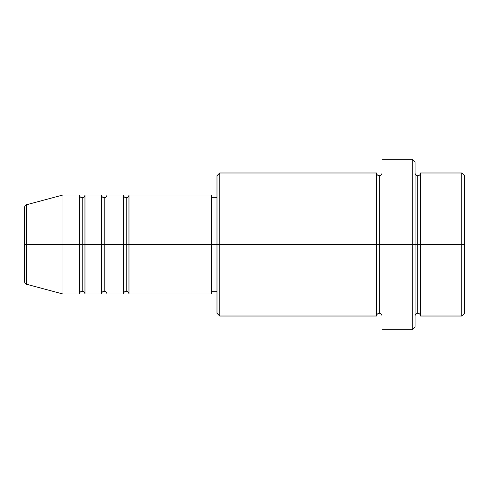 <?xml version="1.0" encoding="UTF-8"?>
<svg xmlns="http://www.w3.org/2000/svg" width="489" height="489" viewBox="0 0 489 489"><rect width="100%" height="100%" fill="white"/><g stroke="black" fill="none" stroke-linecap="round" stroke-linejoin="round"><path stroke-width="0.73" d="M24.45 244.5L24.45 281.585C24.976 283.467 25.654 284.353 26.492 284.237L26.492 244.5L26.492 284.237L26.492 244.5L24.45 244.5L24.45 207.415L24.45 244.5L62.959 244.5L26.492 244.5L26.492 204.763C25.654 204.647 24.976 205.533 24.45 207.415L24.45 244.5M415.039 172.984C415.21 174.646 416.127 175.563 417.789 175.734C419.452 175.563 420.369 174.646 420.54 172.984L420.54 244.5L461.799 244.5L461.799 316.016L461.799 244.5L464.55 244.5L464.55 175.734L464.55 313.266L464.55 244.5L420.54 244.5L420.54 172.984L420.54 244.5L415.039 244.5L415.039 327.019L415.039 244.5L379.281 244.5L379.281 175.734L379.281 244.5L219.744 244.5L219.744 316.016L219.744 244.5L211.492 244.5L211.492 294.011L211.492 244.5L128.974 244.5L128.974 194.989L128.974 244.5L126.223 244.5L126.223 197.739L126.223 244.5L123.472 244.5L123.472 194.989L123.472 244.5L106.969 244.5L106.969 194.989L106.969 244.5L104.218 244.5L104.218 197.739L104.218 244.5L101.467 244.5L101.467 194.989L101.467 244.5L84.964 244.5L84.964 194.989L84.964 244.5L82.213 244.5L82.213 197.739L82.213 244.5L79.462 244.5L79.462 194.989L79.462 244.5L62.959 244.5L62.959 294.011L62.959 244.5L79.462 244.5L79.462 194.989L62.959 194.989L62.959 244.5L62.959 194.989L26.492 204.763M128.974 294.011C128.803 292.349 127.886 291.432 126.223 291.261C124.561 291.432 123.644 292.349 123.472 294.011L123.472 244.5L126.223 244.5L126.223 197.739L126.223 291.261L126.223 244.5L126.223 291.261L126.223 244.5L128.974 244.5L128.974 294.011L211.492 294.011M106.969 294.011C106.798 292.349 105.881 291.432 104.218 291.261C102.556 291.432 101.639 292.349 101.467 294.011L101.467 244.5L104.218 244.5L104.218 197.739L104.218 291.261L104.218 244.5L104.218 291.261L104.218 244.5L106.969 244.5L106.969 294.011L123.472 294.011M84.964 294.011C84.793 292.349 83.876 291.432 82.213 291.261C80.551 291.432 79.634 292.349 79.462 294.011L79.462 244.5L82.213 244.5L82.213 197.739L82.213 291.261L82.213 244.5L82.213 291.261L82.213 244.5L84.964 244.5L84.964 294.011L101.467 294.011M79.462 194.989C79.634 196.651 80.551 197.568 82.213 197.739C83.876 197.568 84.793 196.651 84.964 194.989L84.964 244.5L101.467 244.5L101.467 194.989C101.639 196.651 102.556 197.568 104.218 197.739C105.881 197.568 106.798 196.651 106.969 194.989L106.969 244.5L123.472 244.5L123.472 194.989C123.644 196.651 124.561 197.568 126.223 197.739C127.886 197.568 128.803 196.651 128.974 194.989L128.974 244.5L211.492 244.5L211.492 194.989L211.492 244.5L216.994 244.5L216.994 313.266L216.994 175.734L216.994 244.5L376.53 244.5L376.53 172.984L376.53 244.5L376.53 172.984L219.744 172.984L219.744 244.5L219.744 172.984L216.994 175.734M382.031 316.016C381.86 314.354 380.943 313.437 379.281 313.266C377.618 313.437 376.701 314.354 376.53 316.016L376.53 244.5L379.281 244.5L379.281 313.266L379.281 175.734L379.281 244.5L382.031 244.5L382.031 329.769L382.031 159.231L382.031 244.5L412.288 244.5L412.288 329.769L412.288 159.231L412.288 244.5L417.789 244.5L417.789 175.734L417.789 313.266L417.789 244.5L417.789 313.266L417.789 244.5L420.54 244.5L420.54 316.016L461.799 316.016L464.55 313.266M461.799 244.5L461.799 172.984L461.799 244.5M415.039 161.981L415.039 244.5L415.039 161.981L412.288 159.231L382.031 159.231M376.53 244.5L376.53 316.016L376.53 244.5M420.54 244.5L420.54 316.016L420.54 244.5M79.462 244.5L79.462 294.011L79.462 244.5M84.964 244.5L84.964 294.011L84.964 244.5M101.467 244.5L101.467 294.011L101.467 244.5M106.969 244.5L106.969 294.011L106.969 244.5M123.472 244.5L123.472 294.011L123.472 244.5M128.974 244.5L128.974 294.011L128.974 244.5M376.53 316.016L219.744 316.016L216.994 313.266M382.031 329.769L412.288 329.769L415.039 327.019M382.031 172.984C381.86 174.646 380.943 175.563 379.281 175.734C377.618 175.563 376.701 174.646 376.53 172.984M216.994 291.261L211.492 291.261M79.462 294.011L62.959 294.011L26.492 284.237M101.467 194.989L84.964 194.989M464.55 175.734L461.799 172.984L420.54 172.984M216.994 197.739L211.492 197.739M211.492 194.989L128.974 194.989M123.472 194.989L106.969 194.989M420.54 316.016C420.369 314.354 419.452 313.437 417.789 313.266C416.127 313.437 415.21 314.354 415.039 316.016"/></g></svg>

